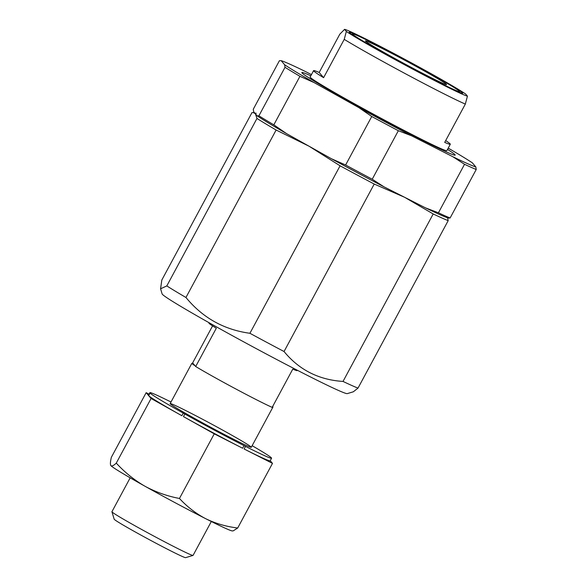 <?xml version="1.0" encoding="UTF-8"?>
<svg xmlns="http://www.w3.org/2000/svg" width="587" height="587" viewBox="0 0 587 587"><rect width="100%" height="100%" fill="white"/><g stroke="black" fill="none" stroke-linecap="round" stroke-linejoin="round"><path stroke-width="0.88" d="M255.404 113.797L253.562 112.667L251.984 112.572L161.814 280.043L160.581 288.797L166.803 285.92L256.981 118.449L255.404 113.797A108.83 3.801 28.3 0 1 256.233 113.298M256.981 118.449A116.087 4.05 28.3 0 0 276.125 130.02L309.026 146.2L340.086 165.805A116.087 4.05 28.3 0 0 374.227 184.054L404.634 197.298L433.199 213.962A116.087 4.05 28.3 0 0 448.189 220.639L447.588 217.799M166.803 285.92A116.087 4.05 28.3 0 0 185.954 297.492C202.698 317.824 224.021 329.755 249.915 333.284A116.087 4.05 28.3 0 0 284.049 351.525C299.143 369.905 318.8 379.87 343.021 381.433A116.087 4.05 28.3 0 0 358.011 388.11L448.189 220.639M343.021 381.433L433.199 213.962M185.954 297.492L276.125 130.02M249.915 333.284L340.086 165.805M284.049 351.525L374.227 184.054M160.581 288.797L162.122 293.918A105.205 3.669 28.3 0 0 253.012 346.888A105.205 3.669 28.3 0 0 347.269 393.613L353.315 391.8L358.011 388.11M212.582 325.888L192.639 362.913L195.698 366.515A50.064 1.746 28.3 0 0 235.504 388.792A50.064 1.746 28.3 0 0 272.177 407.385L292.803 369.084A50.064 1.746 -151.7 0 0 297.117 370.58L297.301 370.228M195.698 366.515L216.324 328.206A50.064 1.746 -151.7 0 1 209.06 323.342A50.064 1.746 -151.7 0 1 208.957 323.114L209.148 322.762M272.412 406.96A46.072 1.607 28.3 0 0 272.977 406.996A46.072 1.607 28.3 0 0 272.639 406.542M193.233 363.617A46.072 1.607 28.3 0 0 191.846 363.309A46.072 1.607 28.3 0 0 191.934 363.522A46.072 1.607 28.3 0 0 195.104 365.811M130.182 477.825L111.941 511.71A46.072 1.607 28.3 0 0 111.941 511.769L114.171 519.187A40.591 1.416 28.3 0 0 114.252 519.319A40.591 1.416 28.3 0 0 150.206 540.143A40.591 1.416 28.3 0 0 185.602 557.65L193.02 555.427A46.072 1.607 28.3 0 0 193.072 555.39L211.313 521.513M111.941 511.769A46.072 1.607 28.3 0 0 112.036 511.923A46.072 1.607 28.3 0 0 152.84 535.557A46.072 1.607 28.3 0 0 193.02 555.427M206.382 519.033C216.163 523.685 226.604 526.678 237.698 528.007L233.171 530.89L232.276 530.919A69.112 2.414 -151.7 0 1 206.382 519.033L204.922 518.292A69.112 2.414 -151.7 0 1 145.737 486.66L144.153 485.772A69.112 2.414 -151.7 0 1 110.958 465.711L110.833 465.564A69.112 2.414 -151.7 0 1 110.789 465.506A69.112 2.414 -151.7 0 1 110.782 465.498L110.833 465.564C110.143 464.361 110.319 461.609 111.354 457.31L146.148 392.681L148.555 395.513A69.112 2.414 -151.7 0 1 148.467 395.264L149.861 392.674A69.112 2.414 -151.7 0 1 171.008 402.014M204.922 518.292C195.398 513.148 186.908 506.537 179.453 498.466C167.574 496.213 156.333 492.273 145.737 486.66M144.153 485.772C133.814 479.667 124.517 472.117 116.277 463.114C113.68 465.572 111.904 466.438 110.958 465.711M237.698 528.007L272.493 463.378L270.225 460.707M179.453 498.466L214.255 433.837L242.644 448.241L244.038 445.643L245.505 446.384A69.112 2.414 -151.7 0 0 271.576 458.205A69.112 2.414 -151.7 0 0 271.488 457.955L271.363 457.809A69.112 2.414 -151.7 0 0 252.139 445.694M149.061 394.163L146.148 392.681M116.277 463.114L151.079 398.492L181.875 415.721A69.112 2.414 -151.7 0 1 148.672 395.66L151.079 398.492M244.038 445.643A69.112 2.414 -151.7 0 1 184.854 414.011L183.269 413.123A69.112 2.414 -151.7 0 1 150.074 393.063L148.672 395.66M150.074 393.063L148.555 395.513M184.854 414.011L183.46 416.609L214.255 433.837M183.269 413.123L181.875 415.721M245.505 446.384L244.104 448.982L272.493 463.378M242.644 448.241A69.112 2.414 -151.7 0 1 183.46 416.609M271.576 458.205L270.174 460.795A69.112 2.414 -151.7 0 1 244.104 448.982M170.245 403.805A46.072 1.607 -151.7 0 1 170.149 403.658A46.072 1.607 -151.7 0 1 211.481 424.019A46.072 1.607 -151.7 0 1 251.236 447.316A46.072 1.607 -151.7 0 1 211.056 427.446A46.072 1.607 -151.7 0 1 170.245 403.805M446.48 84.374A46.072 1.607 -151.7 0 1 446.524 84.623A46.072 1.607 -151.7 0 1 405.25 64.159A46.072 1.607 -151.7 0 1 365.444 40.965A46.072 1.607 -151.7 0 1 404.26 59.977A46.072 1.607 -151.7 0 1 446.48 84.374M352.633 34.215A60.762 2.121 28.3 0 0 408.317 66.39A60.762 2.121 28.3 0 0 459.511 91.469A60.762 2.121 28.3 0 0 459.386 91.271A60.762 2.121 28.3 0 0 405.566 60.101A60.762 2.121 28.3 0 0 352.574 33.892A60.762 2.121 28.3 0 0 352.633 34.215M319.189 72.472L339.814 34.171L344.584 29.35A70.374 2.458 -151.7 0 1 401.662 57.621A70.374 2.458 -151.7 0 1 465.682 94.067L467.435 96.136A70.374 2.458 -151.7 0 1 410.357 67.865A70.374 2.458 -151.7 0 1 346.337 31.419L344.231 39.366L323.606 77.675L319.189 72.472A77.631 2.708 28.3 0 0 313.59 70.631A77.631 2.708 28.3 0 0 323.606 77.675M467.435 96.136L465.33 104.09A77.631 2.708 -151.7 0 1 407.371 74.776A77.631 2.708 -151.7 0 1 344.231 39.366M349.441 32.512A64.394 2.245 28.3 0 0 406.475 65.546A64.394 2.245 28.3 0 0 462.629 93.318A64.394 2.245 28.3 0 0 407.077 60.762A64.394 2.245 28.3 0 0 349.309 32.307A64.394 2.245 28.3 0 0 349.441 32.512M344.584 29.35L346.337 31.419M465.33 104.09L444.704 142.392A77.631 2.708 28.3 0 0 450.302 144.241A77.631 2.708 28.3 0 0 450.141 143.881A77.631 2.708 28.3 0 0 445.68 140.579M450.302 144.241L446.861 150.624A77.631 2.708 -151.7 0 1 377.221 116.204A77.631 2.708 -151.7 0 1 310.156 77.014L313.59 70.631M450.104 218.004L448.365 218.048A112.462 3.926 28.3 0 1 425.311 207.783L438.423 212.802A117.899 4.116 28.3 0 0 450.104 218.004L476.226 169.496L475.859 166.972A112.462 3.926 28.3 0 1 452.812 156.714L411.45 135.736L398.346 130.718A117.899 4.116 28.3 0 1 371.74 116.497L358.958 107.678A112.462 3.926 28.3 0 0 411.45 135.736M311.455 74.6L304.205 70.924A112.462 3.926 28.3 0 0 281.151 60.666L279.412 60.71L253.291 109.219L253.65 111.735L257.157 115.859L258.896 115.815A117.899 4.116 28.3 0 0 273.821 124.833L286.595 133.653L331.457 158.754L345.618 165.006A117.899 4.116 28.3 0 0 372.224 179.226L383.949 186.805L425.311 207.783M257.157 115.859A112.462 3.926 28.3 0 0 286.595 133.653M331.457 158.754A112.462 3.926 28.3 0 0 383.949 186.805M475.859 166.972L472.359 162.848A112.462 3.926 28.3 0 0 448.211 148.122M285.018 67.307L284.658 64.783A112.462 3.926 28.3 0 0 314.096 82.576L299.942 76.325A117.899 4.116 28.3 0 1 285.018 67.307L258.896 115.815M438.423 212.802L464.537 164.294L452.812 156.714M464.537 164.294A117.899 4.116 28.3 0 0 476.226 169.496M273.821 124.833L299.942 76.325M345.618 165.006L371.74 116.497M372.224 179.226L398.346 130.718M310.809 75.804A87.067 3.038 28.3 0 0 301.843 72.663A87.067 3.038 28.3 0 0 377.067 116.49A87.067 3.038 28.3 0 0 455.072 155.166A87.067 3.038 28.3 0 0 454.991 154.697A87.067 3.038 28.3 0 0 447.514 149.414M284.658 64.783L281.151 60.666M358.958 107.678L314.096 82.576M254.663 112.924L253.562 112.66M251.287 447.279L272.977 406.996M170.157 403.592L191.846 363.309M352.574 33.892L351.569 34.193M459.511 91.469L459.812 92.475"/></g></svg>
